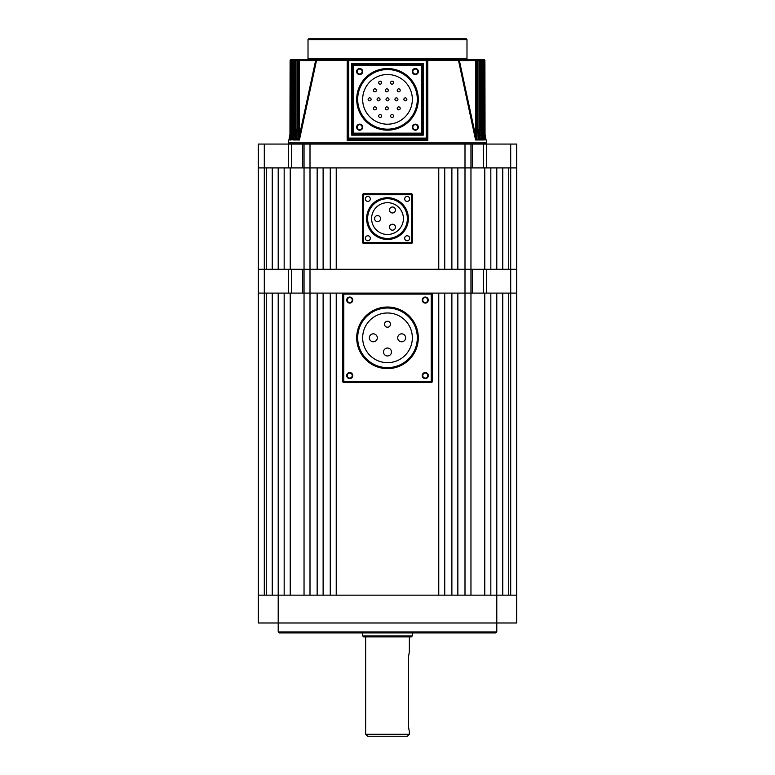<?xml version="1.0" encoding="UTF-8"?>
<svg xmlns="http://www.w3.org/2000/svg" width="775" height="775" viewBox="0 0 775 775"><rect width="100%" height="100%" fill="white"/><g stroke="black" fill="none" stroke-linecap="round" stroke-linejoin="round"><path stroke-width="1.16" d="M508.72 595.161L508.72 293.105L516.663 293.105L510.706 293.105L510.706 269.264L516.663 269.264L516.663 293.105L516.663 167.913L516.663 269.264L508.72 269.264L508.72 167.913L516.663 167.913L516.663 144.072L516.663 167.913L288.416 167.913L288.416 144.072L291.39 144.072L291.39 167.913M465 144.072L470.958 144.072L470.958 269.264L465 269.264L465 144.072L310 144.072L310 269.264L284.163 269.264L284.163 167.913L290.228 167.913L290.228 269.264M278.206 631.925L496.794 631.925L495.797 632.913L279.203 632.913L278.206 631.925L278.206 622.984L258.337 622.984L258.337 293.105L264.294 293.105L258.337 293.105L258.337 269.264L264.294 269.264L258.337 269.264L258.337 167.913L264.294 167.913L258.337 167.913L258.337 144.072L288.416 144.072M264.294 144.072L264.294 167.913L288.416 167.913M302.696 167.913L302.696 144.072L291.39 144.072M302.696 144.072L310 144.072M470.958 144.072L472.304 144.072L472.304 167.913M483.61 167.913L483.61 144.072L472.304 144.072M483.61 144.072L486.584 144.072L486.584 167.913M510.706 595.161L510.706 293.105L483.61 293.105L483.61 269.264L510.706 269.264L510.706 144.072L486.584 144.072M510.706 144.072L516.663 144.072M483.61 293.105L431.22 293.105L438.766 293.105L438.766 595.161L336.234 595.161L336.234 293.105L343.78 293.105A0.998 0.998 0 0 0 342.792 294.103L342.792 381.542A0.998 0.998 0 0 0 343.78 382.53L431.22 382.53A0.998 0.998 0 0 0 432.208 381.542L432.208 294.103A0.998 0.998 0 0 0 431.22 293.105L302.696 293.105L302.696 269.264L304.042 269.264L304.042 144.072M288.416 293.105L264.294 293.105L264.294 167.913L266.28 167.913L266.28 269.264L264.294 269.264L291.39 269.264L291.39 293.105L288.416 293.105L288.416 269.264M272.248 167.913L278.206 167.913L278.206 269.264L272.248 269.264L272.248 167.913M496.794 269.264L502.752 269.264L502.752 167.913L496.794 167.913L496.794 269.264M484.772 269.264L490.837 269.264L490.837 167.913L484.772 167.913L484.772 269.264L470.958 269.264L472.304 269.264L472.304 293.105M290.228 167.913L317.149 167.913L317.149 269.264L310 269.264L470.958 269.264L470.958 293.105L457.851 293.105L457.851 595.161L465 595.161L465 269.264L457.851 269.264L457.851 167.913L484.772 167.913M451.883 269.264L444.734 269.264L444.734 167.913L451.883 167.913L451.883 269.264M438.766 269.264L336.234 269.264L336.234 167.913L438.766 167.913L438.766 269.264M330.266 269.264L323.117 269.264L323.117 167.913L330.266 167.913L330.266 269.264M422.23 375.575A3.032 3.032 0 0 0 425.252 378.607A3.032 3.032 0 0 0 428.284 375.575A3.032 3.032 0 0 0 425.252 372.543A3.032 3.032 0 0 0 422.23 375.575M422.772 375.575A2.48 2.48 0 0 0 425.252 378.064A2.48 2.48 0 0 0 427.742 375.575A2.48 2.48 0 0 0 425.252 373.095A2.48 2.48 0 0 0 422.772 375.575M346.716 375.575A3.032 3.032 0 0 0 349.748 378.607A3.032 3.032 0 0 0 352.77 375.575A3.032 3.032 0 0 0 349.748 372.543A3.032 3.032 0 0 0 346.716 375.575M347.258 375.575A2.48 2.48 0 0 0 349.748 378.064A2.48 2.48 0 0 0 352.228 375.575A2.48 2.48 0 0 0 349.748 373.095A2.48 2.48 0 0 0 347.258 375.575M346.716 300.061A3.032 3.032 0 0 0 349.748 303.093A3.032 3.032 0 0 0 352.77 300.061A3.032 3.032 0 0 0 349.748 297.038A3.032 3.032 0 0 0 346.716 300.061M347.258 300.061A2.48 2.48 0 0 0 349.748 302.55A2.48 2.48 0 0 0 352.228 300.061A2.48 2.48 0 0 0 349.748 297.581A2.48 2.48 0 0 0 347.258 300.061M422.23 300.061A3.032 3.032 0 0 0 425.252 303.093A3.032 3.032 0 0 0 428.284 300.061A3.032 3.032 0 0 0 425.252 297.038A3.032 3.032 0 0 0 422.23 300.061M422.772 300.061A2.48 2.48 0 0 0 425.252 302.55A2.48 2.48 0 0 0 427.742 300.061A2.48 2.48 0 0 0 425.252 297.581A2.48 2.48 0 0 0 422.772 300.061M405.645 337.823A3.972 3.972 0 0 0 401.673 333.851A3.972 3.972 0 0 0 397.701 337.823A3.972 3.972 0 0 0 401.673 341.794A3.972 3.972 0 0 0 405.645 337.823M391.472 351.995A3.972 3.972 0 0 0 387.5 348.023A3.972 3.972 0 0 0 383.528 351.995A3.972 3.972 0 0 0 387.5 355.967A3.972 3.972 0 0 0 391.472 351.995M377.299 337.823A3.972 3.972 0 0 0 373.327 333.851A3.972 3.972 0 0 0 369.355 337.823A3.972 3.972 0 0 0 373.327 341.794A3.972 3.972 0 0 0 377.299 337.823M390.484 324.231A2.984 2.984 0 0 0 387.5 321.247A2.984 2.984 0 0 0 384.516 324.231A2.984 2.984 0 0 0 387.5 327.215A2.984 2.984 0 0 0 390.484 324.231M362.661 337.823A24.839 24.839 0 0 0 387.5 362.661A24.839 24.839 0 0 0 412.339 337.823A24.839 24.839 0 0 0 387.5 312.984A24.839 24.839 0 0 0 362.661 337.823M417.308 337.823A29.808 29.808 0 0 0 387.5 308.014A29.808 29.808 0 0 0 357.692 337.823A29.808 29.808 0 0 0 387.5 367.631A29.808 29.808 0 0 0 417.308 337.823M409.655 238.264A2.48 2.48 0 0 0 407.175 235.774A2.48 2.48 0 0 0 404.686 238.264A2.48 2.48 0 0 0 407.175 240.744A2.48 2.48 0 0 0 409.655 238.264M409.655 198.913A2.48 2.48 0 0 0 407.175 196.433A2.48 2.48 0 0 0 404.686 198.913A2.48 2.48 0 0 0 407.175 201.403A2.48 2.48 0 0 0 409.655 198.913M370.314 198.913A2.48 2.48 0 0 0 367.825 196.433A2.48 2.48 0 0 0 365.345 198.913A2.48 2.48 0 0 0 367.825 201.403A2.48 2.48 0 0 0 370.314 198.913M370.314 238.264A2.48 2.48 0 0 0 367.825 235.774A2.48 2.48 0 0 0 365.345 238.264A2.48 2.48 0 0 0 367.825 240.744A2.48 2.48 0 0 0 370.314 238.264M389.486 227.191A2.984 2.984 0 0 0 392.47 230.175A2.984 2.984 0 0 0 395.453 227.191A2.984 2.984 0 0 0 392.47 224.217A2.984 2.984 0 0 0 389.486 227.191M389.486 209.986A2.984 2.984 0 0 0 392.47 212.97A2.984 2.984 0 0 0 395.453 209.986A2.984 2.984 0 0 0 392.47 207.002A2.984 2.984 0 0 0 389.486 209.986M374.587 218.589A2.984 2.984 0 0 0 377.561 221.572A2.984 2.984 0 0 0 380.544 218.589A2.984 2.984 0 0 0 377.561 215.605A2.984 2.984 0 0 0 374.587 218.589M371.603 218.589A15.897 15.897 0 0 1 387.5 202.692A15.897 15.897 0 0 1 403.397 218.589A15.897 15.897 0 0 1 387.5 234.486A15.897 15.897 0 0 1 371.603 218.589M407.369 218.589A19.869 19.869 0 0 1 387.5 238.458A19.869 19.869 0 0 1 367.631 218.589A19.869 19.869 0 0 1 387.5 198.72A19.869 19.869 0 0 1 407.369 218.589M362.661 242.439L362.661 194.748A0.998 0.998 0 0 1 363.649 193.75L411.351 193.75A0.998 0.998 0 0 1 412.339 194.748L412.339 242.439A0.998 0.998 0 0 1 411.351 243.428L363.649 243.428A0.998 0.998 0 0 1 362.661 242.439A0.998 0.998 0 0 0 363.649 243.428L363.649 242.439L411.351 242.439L411.351 194.748L363.649 194.748L363.649 242.439L362.661 242.439M295.527 139.287L293.851 139.287L293.744 139.984L295.876 139.984L295.178 138.773L295.091 134.627L295.091 60.605A0.998 0.93 -90 0 1 296.021 59.617L476.489 59.617A0.998 0.998 0 0 1 477.478 60.605L477.39 60.605A0.998 0.901 -90 0 0 476.489 59.617L479.715 59.617A0.998 0.998 0 0 1 480.703 60.605L480.645 60.605A0.998 0.94 -90 0 0 479.715 59.617L482.166 59.617A0.998 0.998 0 0 1 483.154 60.605L483.125 60.605A0.998 0.959 -90 0 0 482.166 59.617L483.9 59.617A0.998 0.998 0 0 1 484.898 60.605L484.879 60.605A0.998 0.978 -90 0 0 483.9 59.617L483.9 59.617M294.122 134.947L293.124 139.984L292.824 139.287L291.613 139.393M291.662 137.059L291.1 139.984L290.838 139.287L290.073 139.694M299.014 139.287L298.559 135.48L299.45 135.48L315.609 60.605L299.45 60.605L299.45 135.48L299.102 139.384L296.854 139.287L296.68 139.984L296.883 138.996M478.117 138.996L477.39 126.48L477.39 60.605L478.979 60.605L478.979 59.617A0.998 0.93 90 0 1 479.909 60.605L479.822 138.773L481.062 138.773L480.645 60.605L478.979 60.605L478.979 134.627L479.909 134.627M481.13 139.393L481.062 138.773L481.149 139.287L479.396 139.384L477.487 127.245M483.368 139.539L483.125 60.605L482.573 60.605L482.486 138.773L483.416 139.287L482.098 139.384L481.624 133.775L482.573 133.775M484.927 139.694L484.084 139.384L483.532 132.922L484.501 132.922L484.423 138.773L485.034 138.773L484.908 133.552M484.937 139.8L483.9 139.984L483.338 137.059L484.084 139.384M483.455 139.984L481.876 139.984L480.878 134.947L482.098 139.384M481.256 139.984L479.124 139.984L477.632 132.612L479.396 139.384M475.986 139.287L475.55 135.48L476.441 135.48L476.373 138.773L478.146 139.287L475.986 139.287L476.373 138.773M478.32 139.984L475.588 139.984L475.898 139.384M467.955 59.617L426.25 59.617L427.771 60.789L427.839 140.285L426.25 139.103L348.75 139.103L347.161 140.285L347.229 60.789L348.75 59.617L307.016 59.617A0.998 0.998 0 0 0 308.014 58.619L308.014 39.748A0.998 0.998 0 0 1 309.002 38.75L465.998 38.75A0.998 0.998 0 0 1 466.986 39.748L308.014 39.748M299.102 139.384L299.412 139.984L296.68 139.984M412.29 71.542A3.032 3.032 0 0 0 415.323 74.565A3.032 3.032 0 0 0 418.355 71.542A3.032 3.032 0 0 0 415.323 68.51A3.032 3.032 0 0 0 412.29 71.542M412.833 71.542A2.48 2.48 0 0 0 415.323 74.022A2.48 2.48 0 0 0 417.802 71.542A2.48 2.48 0 0 0 415.323 69.052A2.48 2.48 0 0 0 412.833 71.542M412.29 127.177A3.032 3.032 0 0 0 415.323 130.21A3.032 3.032 0 0 0 418.355 127.177A3.032 3.032 0 0 0 415.323 124.145A3.032 3.032 0 0 0 412.29 127.177M412.833 127.177A2.48 2.48 0 0 0 415.323 129.667A2.48 2.48 0 0 0 417.802 127.177A2.48 2.48 0 0 0 415.323 124.698A2.48 2.48 0 0 0 412.833 127.177M356.645 127.177A3.032 3.032 0 0 0 359.677 130.21A3.032 3.032 0 0 0 362.71 127.177A3.032 3.032 0 0 0 359.677 124.145A3.032 3.032 0 0 0 356.645 127.177M357.198 127.177A2.48 2.48 0 0 0 359.677 129.667A2.48 2.48 0 0 0 362.167 127.177A2.48 2.48 0 0 0 359.677 124.698A2.48 2.48 0 0 0 357.198 127.177M356.645 71.542A3.032 3.032 0 0 0 359.677 74.565A3.032 3.032 0 0 0 362.71 71.542A3.032 3.032 0 0 0 359.677 68.51A3.032 3.032 0 0 0 356.645 71.542M357.198 71.542A2.48 2.48 0 0 0 359.677 74.022A2.48 2.48 0 0 0 362.167 71.542A2.48 2.48 0 0 0 359.677 69.052A2.48 2.48 0 0 0 357.198 71.542M296.864 139.18L297.522 126.48L297.522 60.605A0.998 0.998 0 0 1 298.511 59.617L299.45 59.617L298.511 59.617A0.998 0.901 90 0 0 297.61 60.605L297.61 126.48L296.999 138.773L298.627 138.773M293.851 139.103L294.297 60.605A0.998 0.998 0 0 1 295.285 59.617A0.998 0.94 90 0 0 294.355 60.605L293.938 138.773L295.178 138.773M291.555 139.016L291.846 60.605A0.998 0.998 0 0 1 292.834 59.617L293.376 59.617L292.834 59.617A0.998 0.959 90 0 0 291.875 60.605L291.603 138.773L292.514 138.773L292.427 60.605A0.998 0.959 -90 0 1 293.376 59.617L296.021 59.617L296.021 134.627L297.513 127.245M289.947 138.938L290.102 60.605A0.998 0.998 0 0 1 291.1 59.617L293.376 59.617L293.376 133.775L294.287 129.193M485.663 144.072A0.998 0.998 0 0 0 486.642 142.891L484.927 133.804M289.337 144.072A0.998 0.998 0 0 1 288.358 142.891L486.642 142.891M467.984 59.617A0.998 0.998 0 0 1 466.986 58.619L466.986 39.748M390.581 116.047A1.492 1.492 0 0 1 392.073 114.555A1.492 1.492 0 0 1 393.564 116.047A1.492 1.492 0 0 1 392.073 117.538A1.492 1.492 0 0 1 390.581 116.047M397.226 108.374A1.492 1.492 0 0 1 398.718 106.892A1.492 1.492 0 0 1 400.21 108.374A1.492 1.492 0 0 1 398.718 109.866A1.492 1.492 0 0 1 397.226 108.374M406.875 99.355A1.492 1.492 0 0 0 405.383 97.873A1.492 1.492 0 0 0 403.891 99.355A1.492 1.492 0 0 0 405.383 100.847A1.492 1.492 0 0 0 406.875 99.355M397.933 99.355A1.492 1.492 0 0 0 396.442 97.873A1.492 1.492 0 0 0 394.95 99.355A1.492 1.492 0 0 0 396.442 100.847A1.492 1.492 0 0 0 397.933 99.355M388.992 99.355A1.492 1.492 0 0 0 387.5 97.873A1.492 1.492 0 0 0 386.008 99.355A1.492 1.492 0 0 0 387.5 100.847A1.492 1.492 0 0 0 388.992 99.355M385.311 108.374A1.492 1.492 0 0 1 386.802 106.892A1.492 1.492 0 0 1 388.285 108.374A1.492 1.492 0 0 1 386.802 109.866A1.492 1.492 0 0 1 385.311 108.374M378.665 116.047A1.492 1.492 0 0 1 380.157 114.555A1.492 1.492 0 0 1 381.639 116.047A1.492 1.492 0 0 1 380.157 117.538A1.492 1.492 0 0 1 378.665 116.047M373.385 108.374A1.492 1.492 0 0 1 374.877 106.892A1.492 1.492 0 0 1 376.369 108.374A1.492 1.492 0 0 1 374.877 109.866A1.492 1.492 0 0 1 373.385 108.374M380.05 99.355A1.492 1.492 0 0 0 378.558 97.873A1.492 1.492 0 0 0 377.067 99.355A1.492 1.492 0 0 0 378.558 100.847A1.492 1.492 0 0 0 380.05 99.355M400.21 90.336A1.492 1.492 0 0 0 398.718 88.854A1.492 1.492 0 0 0 397.226 90.336A1.492 1.492 0 0 0 398.718 91.828A1.492 1.492 0 0 0 400.21 90.336M393.564 82.673A1.492 1.492 0 0 0 392.073 81.181A1.492 1.492 0 0 0 390.581 82.673A1.492 1.492 0 0 0 392.073 84.165A1.492 1.492 0 0 0 393.564 82.673M388.285 90.336A1.492 1.492 0 0 0 386.802 88.854A1.492 1.492 0 0 0 385.311 90.336A1.492 1.492 0 0 0 386.802 91.828A1.492 1.492 0 0 0 388.285 90.336M381.639 82.673A1.492 1.492 0 0 0 380.157 81.181A1.492 1.492 0 0 0 378.665 82.673A1.492 1.492 0 0 0 380.157 84.165A1.492 1.492 0 0 0 381.639 82.673M376.369 90.336A1.492 1.492 0 0 0 374.877 88.854A1.492 1.492 0 0 0 373.385 90.336A1.492 1.492 0 0 0 374.877 91.828A1.492 1.492 0 0 0 376.369 90.336M371.109 99.355A1.492 1.492 0 0 0 369.617 97.873A1.492 1.492 0 0 0 368.125 99.355A1.492 1.492 0 0 0 369.617 100.847A1.492 1.492 0 0 0 371.109 99.355M362.661 99.355A24.839 24.839 0 0 0 387.5 124.203A24.839 24.839 0 0 0 412.339 99.355A24.839 24.839 0 0 0 387.5 74.516A24.839 24.839 0 0 0 362.661 99.355M417.308 99.355A29.808 29.808 0 0 0 387.5 69.547A29.808 29.808 0 0 0 357.692 99.355A29.808 29.808 0 0 0 387.5 129.163A29.808 29.808 0 0 0 417.308 99.355M290.073 133.804L288.358 142.891M475.588 139.984L458.5 60.421L459.391 60.605L475.55 135.48L475.55 60.605L459.391 60.605L458.238 59.617M316.762 59.617L315.609 60.605L316.442 60.789L299.412 139.984M297.368 132.612L295.876 139.984M293.124 139.984L291.632 139.539M480.713 129.193L481.624 133.775L481.624 60.605L480.703 60.605L481.149 139.103M483.174 131.082L483.532 60.605L483.445 139.016M298.559 135.48L298.559 60.605L291.468 60.605L291.826 131.082M290.121 129.067L289.966 138.773L290.577 138.773L290.499 60.605A0.998 0.978 -90 0 1 291.468 59.617L291.468 60.605L290.121 60.605L290.102 129.067M348.75 139.103A0.998 0.998 0 0 1 347.752 138.105L426.25 138.105L426.25 60.605L348.75 60.605L348.75 139.103A0.998 0.998 0 0 1 347.752 138.105L347.752 60.605A0.998 0.998 0 0 1 348.75 59.617L347.752 60.605A0.998 0.998 0 0 1 348.75 59.617L347.772 60.421L315.667 60.421M426.25 139.103A0.998 0.998 0 0 0 427.248 138.105L426.25 138.105L426.25 139.103A0.998 0.998 0 0 0 427.248 138.105L427.248 60.605L426.25 59.617A0.998 0.998 0 0 1 427.248 60.605L426.25 60.605L426.25 59.617A0.998 0.998 0 0 1 427.248 60.605L427.771 60.789M422.278 65.575L422.278 133.145L423.266 135.131L421.28 134.133L353.72 134.133L351.734 135.131L352.722 133.145L352.722 65.575L351.734 63.589L353.72 64.587L421.28 64.587L423.266 63.589L422.278 65.575A0.998 0.998 0 0 0 421.28 64.587L421.28 65.575L353.72 65.575L353.72 133.145L421.28 133.145L421.28 65.575L422.278 65.575A0.998 0.998 0 0 0 421.28 64.587M484.879 129.067L484.879 60.605L483.532 60.605L483.532 59.617A0.998 0.978 90 0 1 484.501 60.605L484.501 132.922M481.624 59.617A0.998 0.959 90 0 1 482.573 60.605L481.624 60.605L481.624 59.617M291.1 59.617A0.998 0.978 90 0 0 290.121 60.605L290.102 60.605M477.39 60.605L475.55 60.605L475.55 59.617A0.998 0.891 90 0 1 476.441 60.605L476.441 135.48M459.333 60.421L427.228 60.421L426.541 59.656M298.559 60.605A0.998 0.891 -90 0 1 299.45 59.617L299.45 60.605L298.559 60.605M426.473 139.267A0.998 0.843 -0 0 0 427.248 138.444L427.839 140.285L347.161 140.285L347.752 138.444A0.998 0.843 -0 0 0 348.527 139.267M347.229 60.789L348.75 60.605L348.75 59.617L348.14 59.83M290.024 139.984L291.1 139.984M290.499 132.922L291.468 132.922L290.916 139.384M292.427 133.775L293.376 133.775L292.902 139.384M295.091 134.627L296.021 134.627L295.604 139.384M353.72 64.587A0.998 0.998 0 0 0 352.722 65.575L353.72 65.575L353.72 64.587A0.998 0.998 0 0 0 352.722 65.575M352.722 133.145A0.998 0.998 0 0 0 353.72 134.133L353.72 133.145L352.722 133.145A0.998 0.998 0 0 0 353.72 134.133M421.28 134.133A0.998 0.998 0 0 0 422.278 133.145L421.28 133.145L421.28 134.133A0.998 0.998 0 0 0 422.278 133.145M290.838 139.287L290.577 138.773M290.005 139.287L289.966 138.773L290.005 139.287M292.824 139.287L292.514 138.773M291.584 139.287L291.603 138.773L291.584 139.287M293.851 139.287L293.938 138.773L293.851 139.287M296.854 139.287L296.999 138.773L296.854 139.287M484.995 139.287L485.034 138.773L484.995 139.287M484.162 139.287L484.423 138.773M482.176 139.287L482.486 138.773M479.473 139.287L479.822 138.773M302.696 293.105L291.39 293.105M302.696 269.264L291.39 269.264M304.042 269.264L310 269.264L310 595.161L317.149 595.161L317.149 293.105L304.042 293.105L304.042 269.264M483.61 269.264L472.304 269.264M496.794 631.925L496.794 622.984L278.206 622.984L278.206 293.105L272.248 293.105L272.248 595.161M502.752 595.161L502.752 293.105L496.794 293.105L496.794 595.161L516.663 595.161L516.663 622.984L496.794 622.984L496.794 595.161L258.337 595.161M407.369 736.25L367.631 736.25L365.645 734.264L409.355 734.264L407.369 736.25M408.561 656.561L409.355 651.794L409.355 636.895M387.5 636.895L411.351 636.895L412.339 635.897L362.661 635.897L363.649 636.895L387.5 636.895M408.532 657.752L408.532 725.322C409.433 733.014 409.433 733.014 408.532 725.322L408.599 727.028M408.609 727.086L408.948 729.537M408.958 729.595L409.239 730.825M264.294 595.161L264.294 293.105L266.28 293.105L266.28 595.161M490.837 595.161L490.837 293.105L470.958 293.105L470.958 595.161M484.772 293.105L484.772 595.161M451.883 595.161L444.734 595.161L444.734 293.105L451.883 293.105L451.883 595.161M330.266 595.161L323.117 595.161L323.117 293.105L330.266 293.105L330.266 595.161M284.163 595.161L284.163 293.105L290.228 293.105L290.228 595.161M304.042 595.161L304.042 293.105L290.228 293.105M516.663 293.105L516.663 595.161L516.663 293.105M418.297 337.823A30.797 30.797 0 0 1 387.5 368.619A30.797 30.797 0 0 1 356.703 337.823A30.797 30.797 0 0 1 387.5 307.016A30.797 30.797 0 0 1 418.297 337.823M343.78 294.103L343.78 381.542L431.22 381.542L431.22 294.103L342.792 294.103A0.998 0.998 0 0 1 343.78 293.105L343.78 294.103M431.22 294.103L431.22 293.105A0.998 0.998 0 0 1 432.208 294.103L431.22 294.103M342.792 381.542L343.78 381.542L343.78 382.53A0.998 0.998 0 0 1 342.792 381.542M431.22 381.542L432.208 381.542A0.998 0.998 0 0 1 431.22 382.53L431.22 381.542M366.633 218.589A20.867 20.867 0 0 1 387.5 197.722A20.867 20.867 0 0 1 408.367 218.589A20.867 20.867 0 0 1 387.5 239.456A20.867 20.867 0 0 1 366.633 218.589M412.339 242.439A0.998 0.998 0 0 1 411.351 243.428L411.351 242.439L412.339 242.439M411.351 193.75A0.998 0.998 0 0 1 412.339 194.748L411.351 194.748L411.351 193.75M362.661 194.748A0.998 0.998 0 0 1 363.649 193.75L363.649 194.748L362.661 194.748M418.297 99.355A30.797 30.797 0 0 1 387.5 130.161A30.797 30.797 0 0 1 356.703 99.355A30.797 30.797 0 0 1 387.5 68.558A30.797 30.797 0 0 1 418.297 99.355M308.014 58.619L466.986 58.619M351.734 135.131L351.734 63.589L423.266 63.589L423.266 135.131L351.734 135.131M347.268 60.421L347.772 60.421M486.584 269.264L486.584 293.105M303.887 60.421L304.866 59.617M313.274 60.537L315.599 59.617M461.726 60.537L459.401 59.617L461.726 60.537M469.795 60.46L468.391 59.617M465.31 60.508L463.353 59.617M309.69 60.508L311.647 59.617L309.69 60.508M305.205 60.46L306.609 59.617M290.102 129.793L290.102 130.946M290.092 132.312L290.073 133.513M484.927 133.736L484.908 132.409M484.898 130.946L484.898 129.793M485.053 138.938L484.898 60.605M478.136 139.18L477.478 126.48L477.478 60.605M412.339 632.913L412.339 635.897M409.355 731.28L409.355 734.264M365.645 636.895L365.645 734.264M362.661 632.913L362.661 635.897"/></g></svg>
